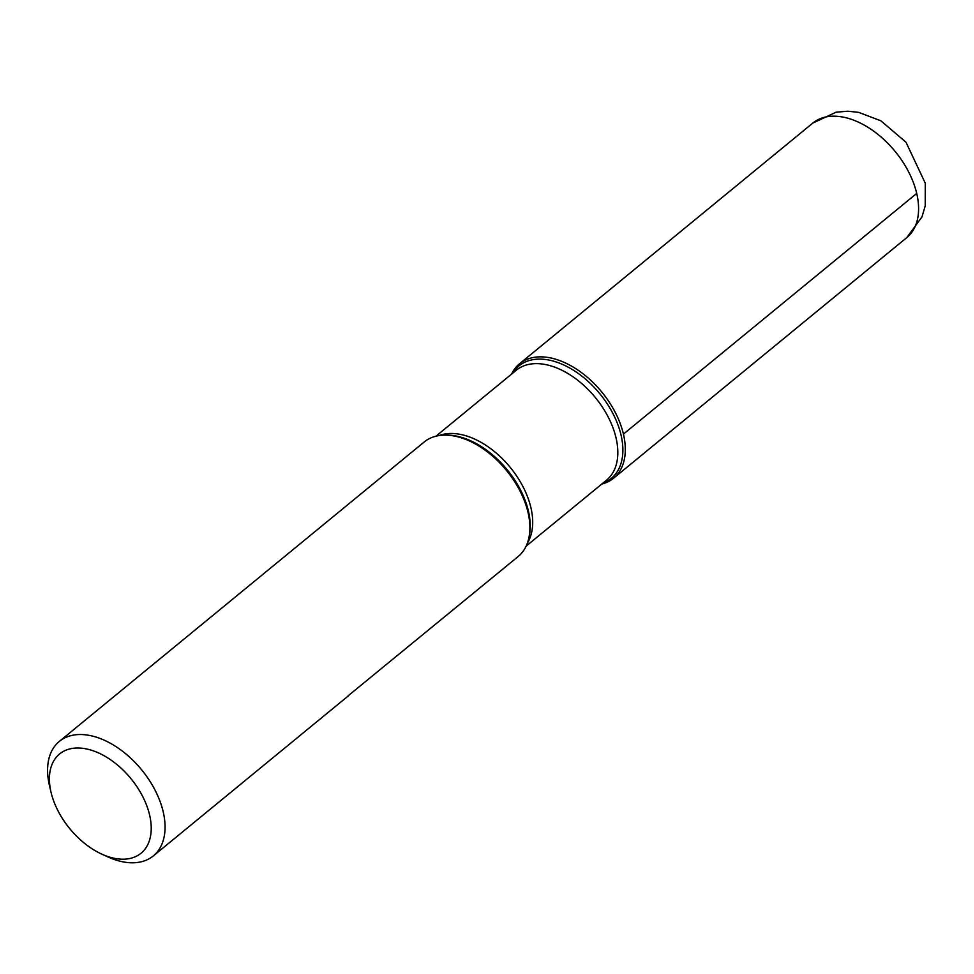 <?xml version="1.0" encoding="UTF-8"?>
<svg xmlns="http://www.w3.org/2000/svg" width="974" height="974" viewBox="0 0 974 974"><rect width="100%" height="100%" fill="white"/><g stroke="black" fill="none" stroke-linecap="round" stroke-linejoin="round"><path stroke-width="1.46" d="M348.01 695.886L518.144 556.531A74.073 45.608 -129.4 0 0 528.992 537.319A74.073 45.608 -129.4 0 0 506.407 470.345A74.073 45.608 -129.4 0 0 445.118 435.122A74.073 45.608 -129.4 0 0 424.165 442.013L59.341 741.397A74.073 45.608 50.6 0 1 117.708 747.764A74.073 45.608 50.6 0 1 163.194 811.768A74.073 45.608 50.6 0 1 153.308 855.915A74.073 45.608 50.6 0 1 108.114 856.998L101.856 854.161A64.199 39.52 -129.4 0 0 149.594 814.958A64.199 39.52 -129.4 0 0 87.55 749.176A64.199 39.52 -129.4 0 0 51.025 792.203A64.199 39.52 -129.4 0 0 101.856 854.161M51.025 792.203L49.455 785.519A74.073 45.608 50.6 0 1 49.455 785.519A74.073 45.608 50.6 0 1 59.341 741.397M348.753 695.533L153.308 855.915M623.421 434.1A74.073 45.608 50.6 0 1 601.798 484.054A74.073 45.608 -129.4 0 0 613.547 478.246A74.073 45.608 -129.4 0 0 601.81 392.059A74.073 45.608 -129.4 0 0 519.568 363.728A74.073 45.608 -129.4 0 0 511.581 374.113A74.073 45.608 50.6 0 1 569.68 365.08A74.073 45.608 50.6 0 1 623.421 434.1L916.704 193.424M528.992 537.319L529.357 535.517A72.758 44.792 -129.4 0 0 507.162 469.724A72.758 44.792 -129.4 0 0 446.969 435.122L445.118 435.122M512.726 373.176A72.758 44.792 50.6 0 1 570.265 368.318A72.758 44.792 50.6 0 1 621.035 435.001A72.758 44.792 50.6 0 1 602.943 483.104M526.13 546.134L606.522 480.17A71.102 43.781 -129.4 0 0 595.26 397.429A71.102 43.781 -129.4 0 0 516.305 370.23L435.914 436.206M439.043 435.573A71.102 43.781 50.6 0 1 510.145 467.276A71.102 43.781 50.6 0 1 527.36 543.2M613.547 478.246L906.831 237.571A74.073 45.608 -129.4 0 0 895.094 151.384A74.073 45.608 -129.4 0 0 812.852 123.053L519.568 363.728M906.831 237.571L921.988 216.885L925.239 205.757L925.3 183.246L905.99 142.216L880.886 120.813L858.618 112.351L847.721 111.206L836.094 112.217L812.852 123.053"/></g></svg>
